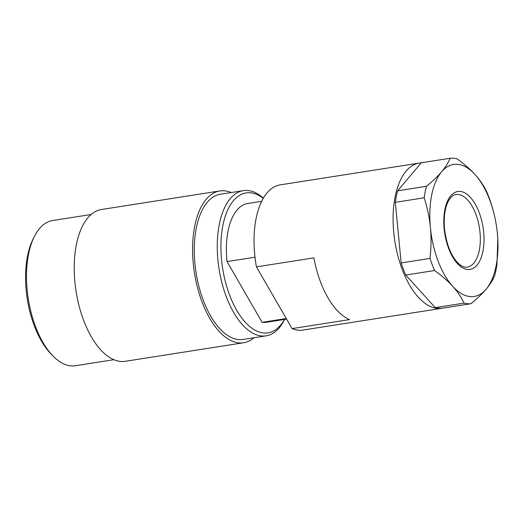 <?xml version="1.0" encoding="UTF-8"?>
<svg xmlns="http://www.w3.org/2000/svg" width="524" height="524" viewBox="0 0 524 524"><rect width="100%" height="100%" fill="white"/><g stroke="black" fill="none" stroke-linecap="round" stroke-linejoin="round"><path stroke-width="0.79" d="M263.382 198.118A73.484 36.156 81.1 0 0 243.372 190.644A73.484 36.156 81.1 0 0 217.918 260.081A73.484 36.156 81.1 0 0 266.127 335.845A73.484 36.156 81.1 0 0 284.322 319.974L284.598 319.424M263.238 198.354A70.812 34.839 81.1 0 0 221.554 259.832A70.812 34.839 81.1 0 0 247.8 324.782A70.812 34.839 81.1 0 0 284.539 319.43M243.372 190.644L220.388 194.247A73.484 36.156 81.1 0 0 194.935 263.683A73.484 36.156 81.1 0 0 243.143 339.447L266.127 335.845M231.281 192.537A76.825 37.8 81.1 0 0 219.87 190.946L101.505 209.495A76.825 37.8 81.1 0 0 74.899 282.089A76.825 37.8 81.1 0 0 125.295 361.291L243.66 342.742A76.825 37.8 81.1 0 0 254.035 337.738M219.87 190.946A76.825 37.8 81.1 0 0 193.264 263.539A76.825 37.8 81.1 0 0 243.66 342.742M91.13 214.499L52.61 220.538A73.484 36.156 81.1 0 0 34.414 236.409A73.484 36.156 81.1 0 0 27.156 289.975A73.484 36.156 81.1 0 0 53.186 356.196A73.484 36.156 81.1 0 0 75.364 365.739L113.891 359.7M34.414 236.409L33.189 238.833A70.812 34.839 81.1 0 0 26.2 290.453A70.812 34.839 81.1 0 0 51.28 354.263L53.186 356.196M421.204 162.885A73.484 36.156 81.1 0 0 419.193 163.088L280.144 184.88A73.484 36.156 81.1 0 0 254.69 254.317A73.484 36.156 81.1 0 0 256.446 266.873L313.902 257.867A73.484 36.156 81.1 0 0 349.547 319.594L292.091 328.6A73.484 36.156 81.1 0 0 302.898 330.081L441.948 308.289A73.484 36.156 81.1 0 0 442.891 308.112M419.193 163.088A73.484 36.156 81.1 0 0 393.74 232.525A73.484 36.156 81.1 0 0 441.948 308.289M261.673 201.301L247.734 203.482A60.122 29.58 81.1 0 0 226.912 260.297A60.122 29.58 81.1 0 0 227.043 261.581L254.998 257.199M286.281 318.546L262.124 322.332A60.122 29.58 81.1 0 0 266.356 322.28L286.608 319.109M262.124 322.332L227.043 261.581M292.091 328.6L256.446 266.873M405.746 275.048L434.606 270.522C441.987 275.866 448.007 281.126 452.671 286.3C457.36 291.462 461.172 297.069 464.1 303.114L435.241 307.634L405.746 275.048A73.484 36.156 81.1 0 1 401.155 262.937L395.319 202.323L424.178 197.803C427.427 208.041 429.503 217.971 430.414 227.586C431.357 237.202 431.219 247.472 430.014 258.411L401.155 262.937M435.241 307.634A73.484 36.156 81.1 0 0 442.145 308.23L471.004 303.704C477.364 298.464 482.414 293.617 486.148 289.176C489.92 284.728 492.757 280.229 494.663 275.683A73.484 36.156 81.1 0 0 496.975 264.168L497.8 238.99A66.803 32.868 81.1 0 0 497.374 233.337A66.803 32.868 81.1 0 0 493.569 211.997A66.803 32.868 81.1 0 0 475.124 174.63C470.46 169.455 464.434 164.202 457.059 158.857A73.484 36.156 81.1 0 0 450.149 158.261C448.243 162.807 445.407 167.307 441.64 171.754C437.9 176.195 432.857 181.042 426.497 186.282L397.637 190.808L421.289 162.781L450.149 158.261M493.569 211.997L491.139 203.554A73.484 36.156 81.1 0 0 486.547 191.443C483.626 185.398 479.814 179.798 475.124 174.63A66.803 32.868 81.1 0 0 441.64 171.754A66.803 32.868 81.1 0 0 430.414 227.586A66.803 32.868 81.1 0 0 452.671 286.3A66.803 32.868 81.1 0 0 486.148 289.176A66.803 32.868 81.1 0 0 497.8 238.964L497.8 239.016M426.497 186.282A73.484 36.156 81.1 0 0 424.178 197.803M464.1 303.114A73.484 36.156 81.1 0 0 471.004 303.704M397.637 190.808A73.484 36.156 81.1 0 0 395.319 202.323M430.014 258.411A73.484 36.156 81.1 0 0 434.606 270.522M480.01 232.407A36.745 18.078 81.1 0 0 455.906 194.522C453.738 194.712 451.537 196.376 449.317 199.513C445.099 206.364 443.494 216.157 444.503 228.87C446.677 245.677 451.675 257.513 459.489 264.391C462.561 266.696 465.161 267.607 467.284 267.122A36.745 18.078 81.1 0 0 480.01 232.407M444.142 228.765A39.418 19.395 81.1 0 0 467.65 269.48A39.418 19.395 81.1 0 0 483.652 232.158A39.418 19.395 81.1 0 0 460.138 191.443A39.418 19.395 81.1 0 0 444.142 228.765"/></g></svg>
